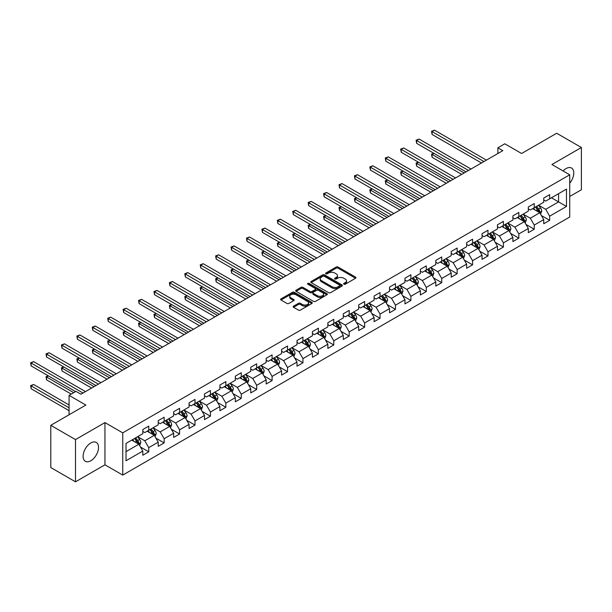 <?xml version="1.0" encoding="UTF-8"?>
<svg xmlns="http://www.w3.org/2000/svg" width="612" height="612" viewBox="0 0 612 612"><rect width="100%" height="100%" fill="white"/><g stroke="black" fill="none" stroke-linecap="round" stroke-linejoin="round"><path stroke-width="0.92" d="M343.898 284.205A0.964 0.551 0 0 0 345.252 284.205L355.564 278.253A1.369 0.796 0 0 0 355.962 277.695A1.369 0.796 0 0 0 355.564 277.137L338.099 267.054A1.369 0.796 0 0 0 336.156 267.054L325.852 273.006A0.964 0.551 0 0 0 325.569 273.396A0.964 0.551 0 0 0 325.852 273.786A0.964 0.551 0 0 0 327.206 273.786L328.545 273.021A4.391 2.532 0 0 1 334.749 273.021L336.21 273.855A4.391 2.532 0 0 1 337.495 275.652A4.391 2.532 0 0 1 336.21 277.443L334.871 278.215A0.964 0.551 0 0 0 334.588 278.605A0.964 0.551 0 0 0 334.871 278.995A0.964 0.551 0 0 0 336.233 278.995L337.564 278.231A4.391 2.532 0 0 1 343.776 278.231L345.229 279.064A4.391 2.532 0 0 1 346.514 280.862A4.391 2.532 0 0 1 345.229 282.652L343.898 283.425A0.964 0.551 0 0 0 343.615 283.815A0.964 0.551 0 0 0 343.898 284.205L343.898 283.425M90.821 460.767A10.901 6.296 120 0 0 97.943 451.151A10.901 6.296 120 0 0 96.268 442.415A10.901 6.296 120 0 0 90.821 442.958A10.901 6.296 120 0 0 83.699 452.566A10.901 6.296 120 0 0 85.366 461.303A10.901 6.296 120 0 0 90.821 460.767M569.734 183.195A10.901 6.296 120 0 0 571.532 168.025A10.901 6.296 120 0 0 566.077 168.568A10.901 6.296 120 0 0 563.116 170.962M293.561 306.153A1.369 0.796 0 0 0 293.163 306.711A1.369 0.796 0 0 0 293.561 307.27L298.465 310.1A1.369 0.796 0 0 0 300.408 310.1L311.852 303.491A1.369 0.796 0 0 0 312.258 302.932A1.369 0.796 0 0 0 311.852 302.374L294.387 292.291A1.369 0.796 0 0 0 292.452 292.291L281 298.901A1.369 0.796 0 0 0 280.594 299.459A1.369 0.796 0 0 0 281 300.018L286.921 303.437A1.369 0.796 0 0 0 288.856 303.437L293.76 300.607A1.369 0.796 0 0 0 294.158 300.048A1.369 0.796 0 0 0 293.76 299.482L290.822 297.792A3.672 2.119 0 0 1 289.751 296.292A3.672 2.119 0 0 1 292.016 294.334A3.672 2.119 0 0 1 296.017 294.793L307.515 301.433A3.672 2.119 0 0 1 308.586 302.932A3.672 2.119 0 0 1 306.321 304.891A3.672 2.119 0 0 1 302.32 304.432L300.408 303.322A1.369 0.796 0 0 0 298.465 303.322L293.561 306.153L293.561 307.27M569.734 196.475L581.4 189.743L581.4 147.507L556.691 133.24L521.6 153.505L504.793 143.797L497.877 147.798L502.819 150.651L80.937 394.22L75.987 391.366L69.072 395.36L69.072 414.768M75.498 439.592L75.498 481.82L104.95 464.814L104.95 422.586L75.498 439.592L50.788 425.325L85.879 405.06L69.072 395.36M104.95 422.586L122.744 432.852L569.734 174.787L569.734 217.023L122.744 475.088L122.744 432.852M581.4 147.507L551.94 164.513L569.734 174.787M328.636 292.681A1.369 0.796 0 0 0 330.579 292.681L342.032 286.072A1.369 0.796 0 0 0 342.429 285.513A1.369 0.796 0 0 0 342.032 284.947L324.567 274.865A1.369 0.796 0 0 0 322.623 274.865L311.171 281.474A1.369 0.796 0 0 0 310.774 282.04A1.369 0.796 0 0 0 311.171 282.599L328.636 292.681M308.211 284.412A0.964 0.551 0 0 1 309.182 284.549L326.923 294.793L315.494 301.387A1.369 0.796 0 0 1 313.551 301.387L296.086 291.304L300.989 288.497L300.989 287.357L296.086 290.187A1.369 0.796 0 0 0 295.688 290.746A1.369 0.796 0 0 0 296.086 291.304L296.086 290.187M300.989 288.497A1.369 0.796 0 0 1 302.925 288.497L302.925 287.357A1.369 0.796 0 0 0 300.989 287.357M302.925 287.357L310.009 291.45A1.369 0.796 0 0 0 311.952 291.45L315.203 289.568A1.369 0.796 0 0 0 315.601 289.009A1.369 0.796 0 0 0 315.203 288.451L307.828 284.19A0.964 0.551 0 0 1 307.545 283.8A0.964 0.551 0 0 1 308.142 283.287A0.964 0.551 0 0 1 309.182 283.41L326.938 293.661A1.369 0.796 0 0 1 327.344 294.219A1.369 0.796 0 0 1 326.938 294.777L326.938 293.661M75.498 481.82L50.788 467.553L50.788 425.325M140.492 447.035L148.747 451.801L148.747 447.64L158.233 442.162L158.233 446.324L164.161 442.904L164.161 438.735L173.655 433.258L173.655 437.419L179.584 434L179.584 429.831L189.07 424.353L189.07 428.522L195.006 425.095L195.006 420.926L204.492 415.449L204.492 419.618L210.421 416.191L210.421 412.029L219.915 406.544L219.915 410.713L225.843 407.286L225.843 403.124L235.337 397.647L235.337 401.809L241.266 398.389L241.266 394.22L250.752 388.742L250.752 392.912L256.688 389.484L256.688 385.315L266.174 379.838L266.174 384.007L272.103 380.58L272.103 376.418L281.597 370.933L281.597 375.102L287.525 371.675L287.525 367.514L297.011 362.036L297.011 366.198L302.948 362.778L302.948 358.609L312.434 353.132L312.434 357.293L318.362 353.874L318.362 349.704L327.856 344.227L327.856 348.396L333.785 344.969L333.785 340.808L343.278 335.322L343.278 339.492L349.207 336.065L349.207 331.903L358.693 326.425L358.693 330.587L364.63 327.168L364.63 322.998L374.116 317.521L374.116 321.683L380.044 318.263L380.044 314.094L389.538 308.616L389.538 312.786L395.467 309.358L395.467 305.189L404.96 299.712L404.96 303.881L410.889 300.454L410.889 296.292L420.375 290.815L420.375 294.976L426.304 291.557L426.304 287.388L435.798 281.91L435.798 286.072L441.726 282.652L441.726 278.483L451.22 273.006L451.22 277.175L457.149 273.748L457.149 269.578L466.635 264.101L466.635 268.27L472.571 264.843L472.571 260.681L482.057 255.196L482.057 259.366L487.986 255.938L487.986 251.777L497.479 246.299L497.479 250.461L503.408 247.041L503.408 242.872L512.902 237.395L512.902 241.564L518.831 238.137L518.831 233.968L528.317 228.49L528.317 232.659L534.253 229.232L534.253 225.071L543.739 219.586L543.739 223.755L549.668 220.328L549.668 216.166L566.475 206.466L566.475 189.116L558.565 193.683L558.565 201.899L566.475 206.466M148.747 451.801L142.81 455.229L142.81 451.059L126.011 460.767L126.011 443.417L142.81 433.709L142.81 429.548L148.747 426.12L148.747 430.29L158.233 424.812L158.233 420.643L164.161 417.216L164.161 421.385L173.655 415.908L173.655 411.738L179.584 408.319L179.584 412.48L189.07 407.003L189.07 402.841L195.006 399.414L195.006 403.583L204.492 398.098L204.492 393.937L210.421 390.51L210.421 394.679L219.915 389.201L219.915 385.032L225.843 381.605L225.843 385.774L235.337 380.297L235.337 376.128L241.266 372.708L241.266 376.87L250.752 371.392L250.752 367.223L256.688 363.803L256.688 367.965L266.174 362.488L266.174 358.326L272.103 354.899L272.103 359.068L281.597 353.591L281.597 349.421L287.525 345.994L287.525 350.163L297.011 344.686L297.011 340.517L302.948 337.097L302.948 341.259L312.434 335.781L312.434 331.612L318.362 328.193L318.362 332.354L327.856 326.877L327.856 322.715L333.785 319.288L333.785 323.457L343.278 317.972L343.278 313.811L349.207 310.383L349.207 314.553L358.693 309.075L358.693 304.906L364.63 301.487L364.63 305.648L374.116 300.171L374.116 296.001L380.044 292.582L380.044 296.743L389.538 291.266L389.538 287.105L395.467 283.677L395.467 287.847L404.96 282.362L404.96 278.2L410.889 274.773L410.889 278.942L420.375 273.465L420.375 269.295L426.304 265.868L426.304 270.037L435.798 264.56L435.798 260.391L441.726 256.971L441.726 261.133L451.22 255.655L451.22 251.494L457.149 248.067L457.149 252.236L466.635 246.751L466.635 242.589L472.571 239.162L472.571 243.331L482.057 237.854L482.057 233.685L487.986 230.257L487.986 234.427L497.479 228.949L497.479 224.78L503.408 221.36L503.408 225.522L512.902 220.045L512.902 215.875L518.831 212.456L518.831 216.617L528.317 211.14L528.317 206.978L534.253 203.551L534.253 207.72L543.739 202.243L543.739 198.074L549.668 194.647L549.668 198.816L566.475 189.116M147.163 431.2L154.278 435.308L144.792 440.785L137.669 436.677M142.81 431.429L144.792 432.569L148.747 430.29M144.792 440.785L148.747 447.64M154.278 435.308L158.233 442.162M162.578 422.295L169.7 426.411L160.206 431.888L153.092 427.78M158.233 422.525L160.206 423.665L164.161 421.385M160.206 431.888L164.161 438.735M169.7 426.411L173.655 433.258M178 413.398L185.122 417.506L175.629 422.984L168.514 418.876M173.655 413.62L175.629 414.768L179.584 412.48M175.629 422.984L179.584 429.831M185.122 417.506L189.07 424.353M193.423 404.494L200.537 408.602L191.051 414.079L183.929 409.971M189.07 404.723L191.051 405.863L195.006 403.583M191.051 414.079L195.006 420.926M200.537 408.602L204.492 415.449M208.845 395.589L215.96 399.697L206.473 405.175L199.351 401.067M204.492 395.819L206.473 396.959L210.421 394.679M206.473 405.175L210.421 412.029M215.96 399.697L219.915 406.544M224.26 386.685L231.382 390.793L221.888 396.278L214.774 392.17M219.915 386.914L221.888 388.054L225.843 385.774M221.888 396.278L225.843 403.124M231.382 390.793L235.337 397.647M239.682 377.788L246.797 381.896L237.311 387.373L230.196 383.265M235.337 378.009L237.311 379.157L241.266 376.87M237.311 387.373L241.266 394.22M246.797 381.896L250.752 388.742M255.105 368.883L262.219 372.991L252.733 378.468L245.611 374.36M250.752 369.113L252.733 370.252L256.688 367.965M252.733 378.468L256.688 385.315M262.219 372.991L266.174 379.838M270.527 359.978L277.641 364.086L268.148 369.564L261.033 365.456M266.174 360.208L268.148 361.348L272.103 359.068M268.148 369.564L272.103 376.418M277.641 364.086L281.597 370.933M285.942 351.074L293.064 355.182L283.57 360.667L276.456 356.551M281.597 351.303L283.57 352.443L287.525 350.163M283.57 360.667L287.525 367.514M293.064 355.182L297.011 362.036M301.364 342.177L308.479 346.285L298.993 351.762L291.878 347.654M297.011 342.399L298.993 343.546L302.948 341.259M298.993 351.762L302.948 358.609M308.479 346.285L312.434 353.132M316.787 333.272L323.901 337.38L314.415 342.858L307.293 338.75M312.434 333.502L314.415 334.642L318.362 332.354M314.415 342.858L318.362 349.704M323.901 337.38L327.856 344.227M332.201 324.368L339.323 328.476L329.83 333.953L322.715 329.845M327.856 324.597L329.83 325.737L333.785 323.457M329.83 333.953L333.785 340.808M339.323 328.476L343.278 335.322M347.624 315.463L354.738 319.571L345.252 325.056L338.138 320.94M343.278 315.693L345.252 316.832L349.207 314.553M345.252 325.056L349.207 331.903M354.738 319.571L358.693 326.425M363.046 306.558L370.161 310.674L360.675 316.152L353.552 312.043M358.693 306.788L360.675 307.935L364.63 305.648M360.675 316.152L364.63 322.998M370.161 310.674L374.116 317.521M378.468 297.662L385.583 301.77L376.089 307.247L368.975 303.139M374.116 297.891L376.089 299.031L380.044 296.743M376.089 307.247L380.044 314.094M385.583 301.77L389.538 308.616M393.883 288.757L401.005 292.865L391.512 298.342L384.397 294.234M389.538 288.986L391.512 290.126L395.467 287.847M391.512 298.342L395.467 305.189M401.005 292.865L404.96 299.712M409.306 279.852L416.42 283.96L406.934 289.438L399.82 285.33M404.96 280.082L406.934 281.222L410.889 278.942M406.934 289.438L410.889 296.292M416.42 283.96L420.375 290.815M424.728 270.948L431.843 275.063L422.357 280.541L415.234 276.433M420.375 271.177L422.357 272.317L426.304 270.037M422.357 280.541L426.304 287.388M431.843 275.063L435.798 281.91M440.143 262.051L447.265 266.159L437.771 271.636L430.657 267.528M435.798 262.273L437.771 263.42L441.726 261.133M437.771 271.636L441.726 278.483M447.265 266.159L451.22 273.006M455.565 253.146L462.687 257.254L453.194 262.732L446.079 258.624M451.22 253.376L453.194 254.516L457.149 252.236M453.194 262.732L457.149 269.578M462.687 257.254L466.635 264.101M470.988 244.242L478.102 248.35L468.616 253.827L461.494 249.719M466.635 244.471L468.616 245.611L472.571 243.331M468.616 253.827L472.571 260.681M478.102 248.35L482.057 255.196M486.41 235.337L493.524 239.445L484.038 244.93L476.916 240.822M482.057 235.566L484.038 236.706L487.986 234.427M484.038 244.93L487.986 251.777M493.524 239.445L497.479 246.299M501.825 226.44L508.947 230.548L499.453 236.025L492.339 231.917M497.479 226.662L499.453 227.809L503.408 225.522M499.453 236.025L503.408 242.872M508.947 230.548L512.902 237.395M517.247 217.535L524.362 221.643L514.876 227.121L507.761 223.013M512.902 217.765L514.876 218.905L518.831 216.617M514.876 227.121L518.831 233.968M524.362 221.643L528.317 228.49M532.669 208.631L539.784 212.739L530.298 218.216L523.176 214.108M528.317 208.86L530.298 210L534.253 207.72M530.298 218.216L534.253 225.071M539.784 212.739L543.739 219.586M551.45 197.791L558.565 201.899L545.713 209.319L538.598 205.204M543.739 199.956L545.713 201.096L549.668 198.816M545.713 209.319L549.668 216.166M104.95 464.814L122.744 475.088M497.877 147.798L497.877 153.505M126.011 451.633L138.855 444.213L131.741 440.104M138.855 444.213L142.81 451.059M541.413 215.562L549.668 220.328M525.999 224.466L534.253 229.232M510.576 233.371L518.831 238.137M495.154 242.275L503.408 247.041M479.732 251.18L487.986 255.938M464.317 260.077L472.571 264.843M448.894 268.982L457.149 273.748M433.472 277.886L441.726 282.652M418.057 286.791L426.304 291.557M402.635 295.688L410.889 300.454M387.212 304.592L395.467 309.358M371.79 313.497L380.044 318.263M356.375 322.402L364.63 327.168M340.953 331.299L349.207 336.065M325.53 340.203L333.785 344.969M310.116 349.108L318.362 353.874M294.693 358.012L302.948 362.778M279.271 366.909L287.525 371.675M263.849 375.814L272.103 380.58M248.434 384.719L256.688 389.484M233.011 393.623L241.266 398.389M217.589 402.528L225.843 407.286M202.167 411.425L210.421 416.191M186.752 420.329L195.006 425.095M171.329 429.234L179.584 434M155.907 438.138L164.161 442.904M344.281 284.343L345.229 283.792A4.391 2.532 0 0 0 346.514 282.002L346.514 280.862M337.495 275.652L337.495 276.792A4.391 2.532 0 0 1 336.21 278.582L335.254 279.133M355.549 278.269L338.099 268.194A1.369 0.796 0 0 0 336.156 268.194L326.234 273.924M342.009 286.079L324.567 276.004A1.369 0.796 0 0 0 322.623 276.004L311.194 282.606M339.606 285.903A0.964 0.551 0 0 0 339.882 285.513A0.964 0.551 0 0 0 339.606 285.115L324.276 276.264A0.964 0.551 0 0 0 322.914 276.264L321.507 277.075A4.391 2.532 0 0 0 320.221 278.873A4.391 2.532 0 0 0 321.507 280.663L331.987 286.714A4.391 2.532 0 0 0 338.199 286.714L339.606 285.903L339.606 287.043A0.964 0.551 0 0 0 339.882 286.653L339.882 285.513M320.221 278.873L320.221 280.013A4.391 2.532 0 0 0 321.507 281.803L321.507 280.663M339.606 287.043L338.199 287.854A4.391 2.532 0 0 1 331.987 287.854L321.507 281.803M302.925 288.497L310.009 292.59A1.369 0.796 0 0 0 311.952 292.59L315.203 290.715A1.369 0.796 0 0 0 315.601 290.149L315.601 289.009M317.36 295.688A3.672 2.119 0 0 0 321.361 296.147A3.672 2.119 0 0 0 323.626 294.196A3.672 2.119 0 0 0 322.547 292.697L318.5 290.356A1.369 0.796 0 0 0 316.557 290.356L313.306 292.23A1.369 0.796 0 0 0 312.908 292.788A1.369 0.796 0 0 0 313.306 293.355L317.36 295.688L317.36 296.835A3.672 2.119 0 0 0 321.361 297.294A3.672 2.119 0 0 0 323.626 295.336L323.626 294.196M312.908 292.788L312.908 293.936A1.369 0.796 0 0 0 313.306 294.494L313.306 293.355M317.36 296.835L313.306 294.494M308.586 302.932L308.586 304.072A3.672 2.119 0 0 1 306.321 306.031A3.672 2.119 0 0 1 302.32 305.572L300.408 304.462A1.369 0.796 0 0 0 298.465 304.462L293.584 307.285M289.751 296.292L289.751 297.432A3.672 2.119 0 0 0 290.822 298.931L290.822 297.792M293.737 300.614L290.822 298.931M311.837 303.498L294.387 293.431A1.369 0.796 0 0 0 292.452 293.431L281.015 300.025M540.564 214.093L541.742 211.132A3.703 2.142 -120 0 0 540.557 207.973L538.522 205.25M534.964 209.954L533.58 208.103M433.946 153.352L432.072 154.431L432.072 157.284L461.693 174.389M539.21 212.41L539.738 211.285A3.703 2.142 -120 0 0 538.682 209.059L536.64 206.336M535.714 206.871L537.979 209.893A1.89 1.086 60 0 1 538.323 210.467L539.738 211.285M535.454 207.024L537.497 209.748A3.703 2.142 60 0 1 538.552 211.974M432.072 157.284L431.529 154.117L464.164 172.966M431.529 154.117L433.732 153.222M483.939 161.545L432.072 131.603L434.543 130.18L486.41 160.122M481.468 162.976L432.072 134.456L432.072 131.603L431.529 131.289L434.543 130.18M432.072 134.456L431.529 131.289M525.142 222.998L526.32 220.037A3.703 2.142 -120 0 0 525.142 216.877L523.099 214.154M519.542 218.859L518.157 217.008M418.532 162.249L416.65 163.335L416.65 166.189L446.278 183.294M523.788 221.315L524.323 220.19A3.703 2.142 -120 0 0 523.26 217.964L521.217 215.24M520.292 215.776L522.556 218.798A1.89 1.086 60 0 1 522.9 219.371L524.323 220.19M520.032 215.921L522.074 218.645A3.703 2.142 60 0 1 523.138 220.878M416.65 166.189L416.106 163.022L448.749 181.863M416.106 163.022L418.31 162.126M509.727 231.902L510.898 228.934A3.703 2.142 -120 0 0 509.719 225.782L507.677 223.059M504.12 227.763L502.735 225.912M403.109 171.153L401.227 172.24L401.227 175.093L430.856 192.199M508.373 230.211L508.901 229.095A3.703 2.142 -120 0 0 507.838 226.868L505.803 224.145M504.869 224.68L507.134 227.702A1.89 1.086 60 0 1 507.478 228.276L508.901 229.095M504.617 224.826L506.652 227.549A3.703 2.142 60 0 1 507.715 229.775M401.227 175.093L400.684 171.926L433.327 190.768M400.684 171.926L402.887 171.031M468.517 170.45L416.65 140.508L419.121 139.077L470.988 169.027M466.046 171.88L416.65 143.361L416.65 140.508L416.106 140.194L419.121 139.077M416.65 143.361L416.106 140.194M453.094 179.354L401.227 149.412L403.698 147.982L455.565 177.931M450.623 180.785L401.227 152.266L401.227 149.412L400.684 149.099L403.698 147.982M401.227 152.266L400.684 149.099M494.305 240.799L495.483 237.838A3.703 2.142 -120 0 0 494.297 234.687L492.262 231.963M488.705 236.668L487.313 234.817M387.687 180.058L385.812 181.144L385.812 183.998L415.433 201.096M492.951 239.116L493.479 237.999A3.703 2.142 -120 0 0 492.423 235.765L490.38 233.042M489.455 233.585L491.719 236.599A1.89 1.086 60 0 1 492.056 237.173L493.479 237.999M489.195 233.73L491.237 236.454A3.703 2.142 60 0 1 492.293 238.68M385.812 183.998L385.269 180.831L417.904 199.673M385.269 180.831L387.473 179.928M478.882 249.704L480.06 246.743A3.703 2.142 -120 0 0 478.882 243.584L476.84 240.86M473.283 245.565L471.898 243.714M372.264 188.963L370.39 190.041L370.39 192.895L400.011 210M477.528 248.021L478.064 246.896A3.703 2.142 -120 0 0 477 244.67L474.958 241.947M474.032 242.482L476.297 245.504A1.89 1.086 60 0 1 476.641 246.078L478.064 246.896M473.772 242.635L475.815 245.358A3.703 2.142 60 0 1 476.878 247.585M370.39 192.895L369.847 189.728L402.482 208.577M369.847 189.728L372.05 188.833M463.468 258.608L464.638 255.648A3.703 2.142 -120 0 0 463.46 252.488L461.417 249.765M457.86 254.47L456.476 252.618M356.85 197.86L354.968 198.946L354.968 201.799L384.596 218.905M462.114 256.925L462.641 255.801A3.703 2.142 -120 0 0 461.578 253.575L459.543 250.851M458.61 251.387L460.874 254.408A1.89 1.086 60 0 1 461.219 254.982L462.641 255.801M458.357 251.54L460.392 254.263A3.703 2.142 60 0 1 461.456 256.489M354.968 201.799L354.425 198.632L387.067 217.474M354.425 198.632L356.628 197.737M437.672 188.259L385.812 158.317L388.283 156.886L440.143 186.828M435.201 189.682L385.812 161.17L385.812 158.317L385.269 157.995L388.283 156.886M385.812 161.17L385.269 157.995M422.257 197.163L370.39 167.214L372.861 165.791L424.728 195.733M419.786 198.586L370.39 170.067L370.39 167.214L369.847 166.9L372.861 165.791M370.39 170.067L369.847 166.9M406.835 206.06L354.968 176.118L357.439 174.695L409.306 204.638M404.364 207.491L354.968 178.972L354.968 176.118L354.425 175.805L357.439 174.695M354.968 178.972L354.425 175.805M391.412 214.965L339.545 185.023L342.024 183.592L393.883 213.542M388.941 216.396L339.545 187.876L339.545 185.023L339.002 184.709L342.024 183.592M339.545 187.876L339.002 184.709M375.998 223.87L324.13 193.928L326.601 192.497L378.468 222.439M373.527 225.292L324.13 196.781L324.13 193.928L323.587 193.614L326.601 192.497M324.13 196.781L323.587 193.614M360.575 232.774L308.708 202.824L311.179 201.402L363.046 231.344M358.104 234.197L308.708 205.678L308.708 202.824L308.165 202.511L311.179 201.402M308.708 205.678L308.165 202.511M345.153 241.671L293.286 211.729L295.757 210.306L347.624 240.248M342.682 243.102L293.286 214.583L293.286 211.729L292.743 211.415L295.757 210.306M293.286 214.583L292.743 211.415M329.73 250.576L277.871 220.634L280.342 219.203L332.201 249.153M327.259 252.006L277.871 223.487L277.871 220.634L277.328 220.32L280.342 219.203M277.871 223.487L277.328 220.32M314.316 259.48L262.449 229.538L264.92 228.108L316.787 258.05M311.845 260.903L262.449 232.392L262.449 229.538L261.905 229.225L264.92 228.108M262.449 232.392L261.905 229.225M298.893 268.385L247.026 238.435L249.497 237.012L301.364 266.954M296.422 269.808L247.026 241.289L247.026 238.435L246.483 238.122L249.497 237.012M247.026 241.289L246.483 238.122M283.471 277.282L231.604 247.34L234.075 245.917L285.942 275.859M281 278.712L231.604 250.193L231.604 247.34L231.061 247.026L234.075 245.917M231.604 250.193L231.061 247.026M268.056 286.187L216.189 256.244L218.66 254.814L270.527 284.764M265.577 287.617L216.189 259.098L216.189 256.244L215.646 255.931L218.66 254.814M216.189 259.098L215.646 255.931M252.634 295.091L200.767 265.149L203.238 263.718L255.105 293.661M250.163 296.514L200.767 268.002L200.767 265.149L200.223 264.835L203.238 263.718M200.767 268.002L200.223 264.835M237.211 303.996L185.344 274.046L187.815 272.623L239.682 302.565M234.74 305.419L185.344 276.899L185.344 274.046L184.801 273.732L187.815 272.623M185.344 276.899L184.801 273.732M221.789 312.9L169.929 282.951L172.4 281.528L224.26 311.47M219.318 314.323L169.929 285.804L169.929 282.951L169.379 282.637L172.4 281.528M169.929 285.804L169.379 282.637M206.374 321.797L154.507 291.855L156.978 290.425L208.845 320.374M203.903 323.228L154.507 294.709L154.507 291.855L153.964 291.542L156.978 290.425M154.507 294.709L153.964 291.542M190.952 330.702L139.085 300.76L141.556 299.329L193.423 329.279M188.481 332.132L139.085 303.613L139.085 300.76L138.541 300.446L141.556 299.329M139.085 303.613L138.541 300.446M175.529 339.606L123.662 309.664L126.133 308.234L178 338.176M173.058 341.029L123.662 312.518L123.662 309.664L123.119 309.351L126.133 308.234M123.662 312.518L123.119 309.351M160.107 348.511L108.248 318.561L110.718 317.138L162.578 347.08M157.636 349.934L108.248 321.415L108.248 318.561L107.704 318.248L110.718 317.138M108.248 321.415L107.704 318.248M448.045 267.513L449.223 264.545A3.703 2.142 -120 0 0 448.038 261.393L445.995 258.669M442.438 263.374L441.053 261.523M341.427 206.764L339.545 207.85L339.545 210.704L369.174 227.809M446.691 265.83L447.219 264.705A3.703 2.142 -120 0 0 446.163 262.479L444.121 259.756M443.195 260.291L445.452 263.313A1.89 1.086 60 0 1 445.796 263.887L447.219 264.705M442.935 260.437L444.978 263.16A3.703 2.142 60 0 1 446.033 265.394M339.545 210.704L339.002 207.537L371.645 226.379M339.002 207.537L341.213 206.642M432.623 276.41L433.801 273.449A3.703 2.142 -120 0 0 432.615 270.297L430.58 267.574M427.023 272.279L425.638 270.428M326.005 215.669L324.13 216.755L324.13 219.609L353.751 236.706M431.269 274.727L431.797 273.61A3.703 2.142 -120 0 0 430.741 271.384L428.698 268.66M427.773 269.196L430.037 272.218A1.89 1.086 60 0 1 430.381 272.784L431.797 273.61M427.513 269.341L429.555 272.065A3.703 2.142 60 0 1 430.611 274.291M324.13 219.609L323.587 216.441L356.222 235.283M323.587 216.441L325.791 215.539M417.2 285.314L418.378 282.354A3.703 2.142 -120 0 0 417.2 279.202L415.158 276.479M411.601 281.176L410.216 279.332M310.59 224.573L308.708 225.652L308.708 228.505L338.329 245.611M415.846 283.631L416.382 282.514A3.703 2.142 -120 0 0 415.318 280.281L413.276 277.557M412.35 278.093L414.615 281.115A1.89 1.086 60 0 1 414.959 281.688L416.382 282.514M412.09 278.246L414.133 280.969A3.703 2.142 60 0 1 415.196 283.195M308.708 228.505L308.165 225.338L340.808 244.188M308.165 225.338L310.368 224.443M401.786 294.219L402.956 291.258A3.703 2.142 -120 0 0 401.778 288.099L399.735 285.376M396.178 290.08L394.794 288.229M295.168 233.47L293.286 234.557L293.286 237.41L322.914 254.516M400.432 292.536L400.959 291.411A3.703 2.142 -120 0 0 399.896 289.185L397.861 286.462M396.928 286.997L399.192 290.019A1.89 1.086 60 0 1 399.537 290.593L400.959 291.411M396.675 287.15L398.71 289.874A3.703 2.142 60 0 1 399.774 292.1M293.286 237.41L292.743 234.243L325.385 253.085M292.743 234.243L294.946 233.348M386.363 303.124L387.541 300.155A3.703 2.142 -120 0 0 386.356 297.004L384.313 294.28M380.763 298.985L379.371 297.134M279.745 242.375L277.871 243.461L277.871 246.315L307.492 263.42M385.009 301.441L385.537 300.316A3.703 2.142 -120 0 0 384.481 298.09L382.439 295.367M381.513 295.902L383.778 298.924A1.89 1.086 60 0 1 384.114 299.498L385.537 300.316M381.253 296.047L383.296 298.771A3.703 2.142 60 0 1 384.351 301.005M277.871 246.315L277.328 243.148L309.963 261.99M277.328 243.148L279.531 242.253M370.941 312.021L372.119 309.06A3.703 2.142 -120 0 0 370.933 305.908L368.898 303.185M365.341 307.89L363.956 306.038M264.323 251.28L262.449 252.366L262.449 255.219L292.069 272.317M369.587 310.338L370.122 309.221A3.703 2.142 -120 0 0 369.059 306.995L367.016 304.271M366.091 304.807L368.355 307.828A1.89 1.086 60 0 1 368.699 308.402L370.122 309.221M365.831 304.952L367.873 307.675A3.703 2.142 60 0 1 368.937 309.901M262.449 255.219L261.905 252.052L294.54 270.894M261.905 252.052L264.109 251.157M355.526 320.925L356.697 317.965A3.703 2.142 -120 0 0 355.518 314.813L353.476 312.089M349.919 316.787L348.534 314.943M248.908 260.184L247.026 261.263L247.026 264.116L276.655 281.222M354.172 319.242L354.7 318.125A3.703 2.142 -120 0 0 353.637 315.891L351.602 313.168M350.668 313.704L352.933 316.725A1.89 1.086 60 0 1 353.277 317.299L354.7 318.125M350.408 313.857L352.451 316.58A3.703 2.142 60 0 1 353.514 318.806M247.026 264.116L246.483 260.949L279.126 279.799M246.483 260.949L248.686 260.054M340.104 329.83L341.282 326.869A3.703 2.142 -120 0 0 340.096 323.71L338.053 320.986M334.496 325.691L333.112 323.84M233.486 269.081L231.604 270.167L231.604 273.021L261.232 290.126M338.75 328.147L339.278 327.022A3.703 2.142 -120 0 0 338.222 324.796L336.179 322.073M335.254 322.608L337.51 325.63A1.89 1.086 60 0 1 337.855 326.204L339.278 327.022M334.993 322.761L337.028 325.485A3.703 2.142 60 0 1 338.092 327.711M231.604 273.021L231.061 269.854L263.703 288.696M231.061 269.854L233.271 268.959M324.681 338.734L325.859 335.766A3.703 2.142 -120 0 0 324.674 332.614L322.639 329.891M319.082 334.596L317.697 332.744M218.063 277.986L216.189 279.072L216.189 281.925L245.81 299.031M323.327 337.051L323.855 335.927A3.703 2.142 -120 0 0 322.799 333.701L320.757 330.977M319.831 331.513L322.096 334.535A1.89 1.086 60 0 1 322.432 335.108L323.855 335.927M319.571 331.658L321.614 334.382A3.703 2.142 60 0 1 322.669 336.615M216.189 281.925L215.646 278.758L248.281 297.6M215.646 278.758L217.849 277.863M309.259 347.631L310.437 344.671A3.703 2.142 -120 0 0 309.259 341.519L307.216 338.796M303.659 343.5L302.274 341.649M202.648 286.89L200.767 287.977L200.767 290.83L230.387 307.935M307.905 345.948L308.44 344.831A3.703 2.142 -120 0 0 307.377 342.605L305.334 339.882M304.409 340.417L306.673 343.439A1.89 1.086 60 0 1 307.017 344.013L308.44 344.831M304.149 340.563L306.191 343.286A3.703 2.142 60 0 1 307.255 345.512M200.767 290.83L200.223 287.663L232.858 306.505M200.223 287.663L202.427 286.768M293.844 356.536L295.015 353.575A3.703 2.142 -120 0 0 293.837 350.424L291.794 347.7M288.237 352.405L286.852 350.554M187.226 295.795L185.344 296.881L185.344 299.735L214.973 316.832M292.49 354.853L293.018 353.736A3.703 2.142 -120 0 0 291.955 351.502L289.92 348.779M288.986 349.314L291.251 352.336A1.89 1.086 60 0 1 291.595 352.91L293.018 353.736M288.734 349.467L290.769 352.191A3.703 2.142 60 0 1 291.832 354.417M185.344 299.735L184.801 296.56L217.444 315.41M184.801 296.56L187.004 295.665M278.422 365.44L279.6 362.48A3.703 2.142 -120 0 0 278.414 359.32L276.372 356.597M272.822 361.302L271.43 359.451M171.804 304.7L169.929 305.778L169.929 308.632L199.55 325.737M277.068 363.757L277.596 362.633A3.703 2.142 -120 0 0 276.54 360.407L274.497 357.683M273.572 358.219L275.828 361.241A1.89 1.086 60 0 1 276.173 361.814L277.596 362.633M273.312 358.372L275.354 361.095A3.703 2.142 60 0 1 276.41 363.321M169.929 308.632L169.379 305.464L202.021 324.314M169.379 305.464L171.59 304.569M262.999 374.345L264.177 371.385A3.703 2.142 -120 0 0 262.992 368.225L260.957 365.502M257.4 370.206L256.015 368.355M156.381 313.596L154.507 314.683L154.507 317.536L184.128 334.642M261.645 372.662L262.181 371.538A3.703 2.142 -120 0 0 261.117 369.311L259.075 366.588M258.149 367.123L260.414 370.145A1.89 1.086 60 0 1 260.758 370.719L262.181 371.538M257.889 367.269L259.932 369.992A3.703 2.142 60 0 1 260.987 372.226M154.507 317.536L153.964 314.369L186.599 333.211M153.964 314.369L156.167 313.474M247.585 383.25L248.755 380.282A3.703 2.142 -120 0 0 247.577 377.13L245.534 374.406M241.977 379.111L240.593 377.26M140.967 322.501L139.085 323.587L139.085 326.441L168.713 343.546M246.223 381.559L246.758 380.442A3.703 2.142 -120 0 0 245.695 378.216L243.653 375.493M242.727 376.028L244.991 379.05A1.89 1.086 60 0 1 245.335 379.624L246.758 380.442M242.467 376.173L244.509 378.897A3.703 2.142 60 0 1 245.573 381.123M139.085 326.441L138.541 323.274L171.184 342.116M138.541 323.274L140.745 322.379M232.162 392.147L233.34 389.186A3.703 2.142 -120 0 0 232.155 386.034L230.112 383.311M226.555 388.016L225.17 386.164M125.544 331.406L123.662 332.492L123.662 335.345L153.291 352.443M230.808 390.464L231.336 389.347A3.703 2.142 -120 0 0 230.273 387.113L228.238 384.39M227.304 384.933L229.569 387.947A1.89 1.086 60 0 1 229.913 388.521L231.336 389.347M227.052 385.078L229.087 387.801A3.703 2.142 60 0 1 230.15 390.028M123.662 335.345L123.119 332.178L155.762 351.02M123.119 332.178L125.33 331.276M216.74 401.051L217.918 398.091A3.703 2.142 -120 0 0 216.732 394.939L214.697 392.216M211.14 396.913L209.748 395.069M110.122 340.31L108.248 341.389L108.248 344.242L137.868 361.348M215.386 399.368L215.914 398.251A3.703 2.142 -120 0 0 214.858 396.018L212.815 393.294M211.89 393.83L214.154 396.851A1.89 1.086 60 0 1 214.491 397.425L215.914 398.251M211.63 393.983L213.672 396.706A3.703 2.142 60 0 1 214.728 398.932M108.248 344.242L107.704 341.075L140.339 359.925M107.704 341.075L109.908 340.18M201.317 409.956L202.495 406.995A3.703 2.142 -120 0 0 201.317 403.836L199.275 401.112M195.718 405.817L194.333 403.966M94.699 349.207L92.825 350.293L92.825 353.147L122.446 370.252M199.963 408.273L200.499 407.148A3.703 2.142 -120 0 0 199.435 404.922L197.393 402.199M196.467 402.734L198.732 405.756A1.89 1.086 60 0 1 199.076 406.33L200.499 407.148M196.207 402.887L198.25 405.611A3.703 2.142 60 0 1 199.313 407.837M92.825 353.147L92.282 349.98L124.917 368.822M92.282 349.98L94.485 349.085M185.903 418.86L187.073 415.892A3.703 2.142 -120 0 0 185.895 412.74L183.852 410.017M180.295 414.722L178.911 412.871M79.285 358.112L77.403 359.198L77.403 362.052L107.031 379.157M184.549 417.177L185.076 416.053A3.703 2.142 -120 0 0 184.013 413.827L181.978 411.103M181.045 411.639L183.309 414.661A1.89 1.086 60 0 1 183.654 415.234L185.076 416.053M180.792 411.784L182.827 414.508A3.703 2.142 60 0 1 183.891 416.741M77.403 362.052L76.86 358.884L109.502 377.726M76.86 358.884L79.063 357.989M144.692 357.408L92.825 327.466L95.296 326.043L147.163 355.985M142.221 358.839L92.825 330.319L92.825 327.466L92.282 327.152L95.296 326.043M92.825 330.319L92.282 327.152M129.27 366.313L77.403 336.37L79.874 334.94L131.741 364.89M126.799 367.743L77.403 339.224L77.403 336.37L76.86 336.057L79.874 334.94M77.403 339.224L76.86 336.057M170.48 427.757L171.658 424.797A3.703 2.142 -120 0 0 170.473 421.645L168.43 418.922M164.873 423.626L163.488 421.775M63.862 367.016L61.988 368.103L61.988 370.956L91.609 388.054M169.126 426.074L169.654 424.957A3.703 2.142 -120 0 0 168.598 422.731L166.556 420.008M165.63 420.543L167.887 423.565A1.89 1.086 60 0 1 168.231 424.131L169.654 424.957M165.37 420.689L167.413 423.412A3.703 2.142 60 0 1 168.468 425.638M61.988 370.956L61.437 367.789L94.08 386.631M61.437 367.789L63.648 366.886M113.847 375.217L61.988 345.275L64.459 343.845L116.318 373.787M111.376 376.64L61.988 348.129L61.988 345.275L61.437 344.961L64.459 343.845M61.988 348.129L61.437 344.961M155.058 436.662L156.236 433.701A3.703 2.142 -120 0 0 155.05 430.55L153.015 427.826M149.458 432.523L148.073 430.68M48.44 375.921L46.566 377L46.566 379.853L71.244 394.105M153.704 434.979L154.232 433.862A3.703 2.142 -120 0 0 153.176 431.628L151.133 428.905M150.208 429.44L152.472 432.462A1.89 1.086 60 0 1 152.816 433.036L154.232 433.862M149.948 429.593L151.99 432.317A3.703 2.142 60 0 1 153.046 434.543M46.566 379.853L46.022 376.686L73.715 392.682M46.022 376.686L48.226 375.791M98.433 384.122L46.566 354.172L49.036 352.749L100.904 382.691M95.962 385.545L46.566 357.026L46.566 354.172L46.022 353.858L49.036 352.749M46.566 357.026L46.022 353.858M139.635 445.567L140.814 442.606A3.703 2.142 -120 0 0 139.635 439.447L137.593 436.723M134.036 441.428L132.651 439.577M69.072 404.953L33.614 384.481L31.143 385.904L31.143 388.758L69.072 410.66M138.281 443.884L138.817 442.759A3.703 2.142 -120 0 0 137.754 440.533L135.711 437.809M134.785 438.345L137.05 441.367A1.89 1.086 60 0 1 137.394 441.941L138.817 442.759M134.525 438.498L136.568 441.221A3.703 2.142 60 0 1 137.631 443.448M31.143 388.758L30.6 385.591L69.072 407.806M30.6 385.591L33.614 384.481M83.01 393.019L31.143 363.077L33.614 361.654L85.481 391.596M75.597 391.596L31.143 365.93L31.143 363.077L30.6 362.763L33.614 361.654M31.143 365.93L30.6 362.763M345.229 283.792L345.229 282.652M334.871 278.995L334.871 278.215M336.21 278.582L336.21 277.443M325.852 273.786L325.852 273.006M336.156 268.194L336.156 267.054M338.099 268.194L338.099 267.054M355.564 278.253L355.564 277.137M311.171 282.599L311.171 281.474M322.623 276.004L322.623 274.865M324.567 276.004L324.567 274.865M342.032 286.072L342.032 284.947M331.987 287.854L331.987 286.714M338.199 287.854L338.199 286.714M310.009 292.59L310.009 291.45M311.952 292.59L311.952 291.45M315.203 290.715L315.203 289.568M309.182 284.549L309.182 283.41M298.465 304.462L298.465 303.322M300.408 304.462L300.408 303.322M302.32 305.572L302.32 304.432M293.76 300.607L293.76 299.482M281 300.018L281 298.901M292.452 293.431L292.452 292.291M294.387 293.431L294.387 292.291M311.852 303.491L311.852 302.374M539.417 212.532L541.719 211.201M538.682 209.059L540.557 207.973M536.043 210.582L537.497 209.748M524.002 221.429L526.297 220.106M523.26 217.964L525.142 216.877M520.628 219.486L522.074 218.645M508.58 230.334L510.875 229.01M507.838 226.868L509.719 225.782M505.206 228.391L506.652 227.549M493.157 239.238L495.46 237.907M492.423 235.765L494.297 234.687M489.784 237.288L491.237 236.454M477.735 248.143L480.038 246.812M477 244.67L478.882 243.584M474.369 246.192L475.815 245.358M462.32 257.04L464.615 255.717M461.578 253.575L463.46 252.488M458.946 255.097L460.392 254.263M446.898 265.945L449.193 264.621M446.163 262.479L448.038 261.393M443.524 264.002L444.978 263.16M431.475 274.849L433.778 273.518M430.741 271.384L432.615 270.297M428.102 272.898L429.555 272.065M416.061 283.754L418.356 282.423M415.318 280.281L417.2 279.202M412.687 281.803L414.133 280.969M400.638 292.651L402.933 291.327M399.896 289.185L401.778 288.099M397.264 290.708L398.71 289.874M385.216 301.555L387.518 300.232M384.481 298.09L386.356 297.004M381.842 299.612L383.296 298.771M369.793 310.46L372.096 309.137M369.059 306.995L370.933 305.908M366.427 308.509L367.873 307.675M354.379 319.365L356.674 318.033M353.637 315.891L355.518 314.813M351.005 317.414L352.451 316.58M338.956 328.269L341.251 326.938M338.222 324.796L340.096 323.71M335.583 326.318L337.028 325.485M323.534 337.166L325.836 335.843M322.799 333.701L324.674 332.614M320.16 335.223L321.614 334.382M308.119 346.071L310.414 344.747M307.377 342.605L309.259 341.519M304.745 344.128L306.191 343.286M292.697 354.975L294.992 353.644M291.955 351.502L293.837 350.424M289.323 353.025L290.769 352.191M277.274 363.88L279.569 362.549M276.54 360.407L278.414 359.32M273.901 361.929L275.354 361.095M261.852 372.777L264.155 371.453M261.117 369.311L262.992 368.225M258.478 370.834L259.932 369.992M246.437 381.681L248.732 380.358M245.695 378.216L247.577 377.13M243.063 379.738L244.509 378.897M231.015 390.586L233.31 389.255M230.273 387.113L232.155 386.034M227.641 388.635L229.087 387.801M215.592 399.491L217.895 398.16M214.858 396.018L216.732 394.939M212.219 397.54L213.672 396.706M200.17 408.388L202.473 407.064M199.435 404.922L201.317 403.836M196.804 406.444L198.25 405.611M184.755 417.292L187.05 415.969M184.013 413.827L185.895 412.74M181.381 415.349L182.827 414.508M169.333 426.197L171.628 424.873M168.598 422.731L170.473 421.645M165.959 424.246L167.413 423.412M153.91 435.101L156.213 433.77M153.176 431.628L155.05 430.55M150.537 433.151L151.99 432.317M138.496 443.998L140.791 442.675M137.754 440.533L139.635 439.447M135.122 442.055L136.568 441.221"/></g></svg>
